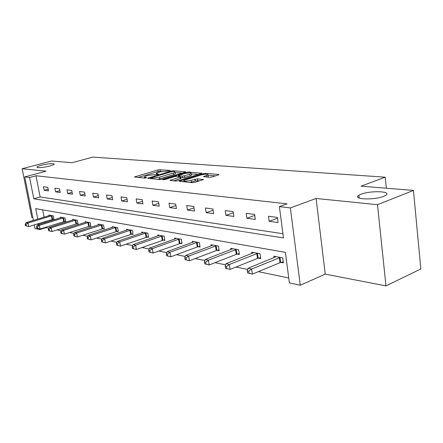 <?xml version="1.0" encoding="UTF-8"?>
<svg xmlns="http://www.w3.org/2000/svg" width="443" height="443" viewBox="0 0 443 443"><rect width="100%" height="100%" fill="white"/><g stroke="black" fill="none" stroke-linecap="round" stroke-linejoin="round"><path stroke-width="0.66" d="M170.04 170.826L170.228 170.511L160.045 169.686L157.863 169.974L134.456 176.94L144.706 178.108L146.29 177.898L146.533 177.565L145.215 177.438L144.379 176.768L146.312 175.926L148.239 175.356L158.284 174.326L158.5 173.999L157.171 173.883L156.301 173.224L160.05 171.856L170.04 170.826M361.045 194.261L358.885 195.297C351.664 199.361 373.875 200.402 383.666 196.315L385.571 195.402C392.847 191.21 370.653 190.313 361.045 194.261M41.354 165.228C38.978 165.865 37.533 166.441 37.018 166.95C37.611 168.124 41.947 167.814 50.015 166.014L54.256 164.331C53.681 163.146 49.378 163.45 41.354 165.228M209.428 177.294L211.854 176.978L218.405 174.924L218.92 174.692L218.571 174.426L205.563 173.374L203.21 173.678L179.138 181.198L192.251 182.688L194.704 182.372L203.392 179.57L197.478 178.795L191.066 180.356C186.326 181.436 183.895 181.48 183.773 180.495L200.768 175.024C205.452 173.966 207.867 173.922 208.011 174.885L203.503 176.552L209.428 177.294M413.446 190.424L420.85 268.962L385.969 285.885L377.497 204.688L413.446 190.424L361.034 186.165L385.216 177.183L92.88 157.115L72.109 162.692L51.51 161.019L22.15 168.733L46.072 171.159L24.736 176.912L29.598 177.477L35.983 175.749L287.047 203.858L279.383 206.632L290.381 207.917L300.288 285.231L289.379 282.9L285.381 252.36L35.745 208.631L37.81 219.091M377.497 204.688L316.092 198.475L290.381 207.917M185.058 172.194L185.606 171.956L185.301 171.729L173.484 170.776L171.253 171.07L147.635 178.197L159.513 179.531L161.833 179.232L185.058 172.194M189.144 172.045L201.858 173.291L177.859 180.761L175.478 181.071L169.913 180.318L180.65 176.879L176.89 176.331L174.57 176.63L164.619 179.653L162.786 179.703L186.846 172.344L189.144 172.045L189.266 172.848M22.15 168.733L31.818 217.375L32.804 217.563M386.335 188.22L385.216 177.183M35.983 175.749L40.13 196.952L282.939 233.732M44.123 190.307L48.492 190.905L47.8 187.311L43.431 186.741L44.123 190.307L48.154 189.161M55.641 191.891L60.209 192.522L59.512 188.845L54.943 188.247L55.641 191.891L59.855 190.678M67.674 193.552L72.447 194.206L71.744 190.451L66.976 189.826L67.674 193.552L72.082 192.262M80.255 195.285L85.25 195.972L84.547 192.135L79.552 191.476L80.255 195.285L84.873 193.918M93.423 197.096L98.656 197.816L97.947 193.89L92.72 193.203L93.423 197.096L98.263 195.645M107.223 199.001L112.705 199.754L112.001 195.734L106.514 195.014L107.223 199.001L112.3 197.445M121.692 200.995L127.451 201.786L126.742 197.667L120.989 196.913L121.692 200.995L127.03 199.333M136.893 203.088L142.939 203.918L142.236 199.699L136.184 198.907L136.893 203.088L142.502 201.31M152.868 205.286L159.236 206.167L158.528 201.836L152.165 201.006L152.868 205.286L158.782 203.381M169.691 207.606L176.403 208.531L175.694 204.09L168.988 203.21L169.691 207.606L175.926 205.552M187.428 210.048L194.505 211.023L193.801 206.466L186.724 205.535L187.428 210.048L194.012 207.833M206.15 212.629L213.631 213.659L212.933 208.974L205.447 207.994L206.15 212.629L213.116 210.231M225.941 215.353L233.865 216.444L233.173 211.632L225.249 210.591L225.941 215.353L233.334 212.751M246.906 218.244L255.301 219.401L254.62 214.445L246.219 213.343L246.906 218.244L254.753 215.403M269.145 221.306L278.06 222.536L277.39 217.43L268.464 216.262L269.145 221.306L277.49 218.2M46.028 227.137L46.122 227.613L48.846 228.178M57.114 229.895L61.2 230.742M69.623 232.492L74.131 233.428M82.725 235.211L87.697 236.241M96.458 238.063L101.934 239.198M110.877 241.053L116.897 242.304M126.028 244.198L132.64 245.572M141.97 247.504L149.236 249.016M158.771 250.993L166.745 252.648M176.491 254.67L185.252 256.486M195.219 258.557L204.838 260.55M215.038 262.671L225.603 264.864M236.047 267.029L247.665 269.438M258.352 271.659L288.736 277.966M42.65 209.838L44.084 217.181M44.942 221.578L45.142 222.585M52.806 219.202L53.991 219.429L53.31 215.885L48.929 215.082L49.04 215.669M64.495 221.417L65.736 221.65L65.049 218.034L60.475 217.197L60.591 217.812M76.7 223.726L78.001 223.97L77.309 220.276L72.53 219.401L72.652 220.055M89.464 226.14L90.826 226.401L90.134 222.624L85.134 221.71L85.261 222.397M102.826 228.671L104.249 228.942L103.551 225.077L98.318 224.119L98.451 224.845M116.819 231.318L118.309 231.6L117.617 227.652L112.129 226.65L112.262 227.42M131.499 234.098L133.061 234.397L132.368 230.349L126.609 229.297L126.748 230.116M146.91 237.016L148.555 237.326L147.857 233.184L141.81 232.077L141.954 232.946M163.113 240.084L164.84 240.411L164.148 236.163L157.786 235L157.935 235.931M180.168 243.312L181.99 243.656L181.298 239.303L174.597 238.079L174.752 239.07M198.148 246.718L200.07 247.078L199.378 242.609L192.312 241.319L192.478 242.382M217.125 250.306L219.158 250.694L218.471 246.103L211.001 244.741L211.178 245.882M237.188 254.105L239.336 254.515L238.661 249.797L230.759 248.351L230.936 249.581M258.435 258.131L260.711 258.557L260.041 253.712L251.668 252.178L251.857 253.507M280.967 262.394L283.382 262.854L282.723 257.859L273.835 256.237L274.029 257.676M316.092 198.475L325.234 274.139L385.969 285.885M325.234 274.139L300.288 285.231M46.122 227.613L39.876 229.568L34.98 228.522L34.255 224.872M29.598 177.477L33.801 198.774L283.487 237.935L279.383 206.632M33.375 220.442L24.736 176.912M38.679 223.505L38.879 224.523M39.754 228.948L39.876 229.568M40.13 196.952L33.801 198.774M161.977 171.391L158.112 171.535L138.05 177.466M182.162 173.075L175.223 172.493M172.814 171.386L150.609 177.82L152.209 178.103L159.513 177.15L173.379 172.98L175.173 172.194L174.243 171.502L172.814 171.386M157.464 179.337L159.779 178.784L159.513 177.15M175.345 173.274L175.428 173.806L173.639 174.597L159.779 178.784M191.376 173.839L198.403 174.426M173.54 180.882L180.877 178.352M189.864 174.138L191.326 173.49C191.16 172.587 188.823 172.648 184.316 173.667L178.961 175.295L178.402 175.544L178.701 175.777L182.162 176.081L184.493 175.777L189.864 174.138L190.119 175.788L191.575 175.14L191.503 174.653M190.119 175.788L184.753 177.438L180.761 177.593M207.18 177.1L208.26 176.574L208.182 176.043M189.837 182.455L191.326 182.067L191.066 180.356M199.987 180.711L195.33 180.816L191.326 182.067M183.917 181.42L182.776 181.774M215.459 175.849L208.06 175.234M50.103 215.298L26.176 222.635L27.953 223.001L28.668 226.594L53.902 218.964M26.22 225.924L28.668 226.594L25.506 225.775L26.22 225.924L25.927 224.49L25.218 224.341L25.506 225.775M25.927 224.49L27.953 223.001L52.119 215.669M25.218 224.341L26.176 222.635M61.699 217.419L37.467 224.961L39.322 225.343L40.047 229.009L65.642 221.168M37.544 228.333L40.047 229.009L36.802 228.173L37.544 228.333L37.256 226.866L36.514 226.705L36.802 228.173M37.256 226.866L39.322 225.343L63.809 217.806M36.514 226.705L37.467 224.961M73.809 219.639L49.267 227.392L51.205 227.791L51.936 231.539L77.907 223.466M49.383 230.847L51.936 231.539L48.608 230.681L49.383 230.847L49.095 229.347L48.32 229.181L48.608 230.681M49.095 229.347L51.205 227.791L76.013 220.038M48.32 229.181L49.267 227.392M86.474 221.954L61.616 229.934L63.648 230.349L64.379 234.181L90.726 225.869M61.776 233.478L64.379 234.181L60.962 233.3L61.776 233.478L61.483 231.944L60.669 231.772L60.962 233.3M61.483 231.944L63.648 230.349L88.777 222.375M60.669 231.772L61.616 229.934M99.719 224.379L74.546 232.597L76.672 233.035L77.409 236.955L104.144 228.383M74.756 236.23L77.409 236.955L73.903 236.053L74.756 236.23L74.457 234.663L73.61 234.485L73.903 236.053M74.457 234.663L76.672 233.035L102.134 224.817M73.61 234.485L74.546 232.597M113.596 226.916L88.102 235.388L90.339 235.848L91.075 239.862L118.209 231.013M88.362 239.12L91.075 239.862L87.47 238.932L88.362 239.12L88.068 237.514L87.177 237.326L87.47 238.932M88.068 237.514L90.339 235.848L116.127 227.381M87.177 237.326L88.102 235.388M128.149 229.579L102.339 238.317L104.681 238.799L105.423 242.908L132.955 233.777M102.654 242.155L105.423 242.908L101.713 241.956L102.654 242.155L102.355 240.51L101.419 240.311L101.713 241.956M102.355 240.51L104.681 238.799L130.801 230.067M101.419 240.311L102.339 238.317M143.427 232.376L117.295 241.396L119.765 241.906L120.502 246.114L148.444 236.673M117.672 245.344L120.502 246.114L116.686 245.134L117.672 245.344L117.373 243.661L116.387 243.451L116.686 245.134M117.373 243.661L119.765 241.906L146.212 232.885M116.387 243.451L117.295 241.396M159.486 235.311L133.033 244.636L135.636 245.173L136.378 249.492L164.73 239.718M133.481 248.7L136.378 249.492L132.44 248.479L133.481 248.7L133.182 246.972L132.141 246.757L132.44 248.479M133.182 246.972L135.636 245.173L162.415 235.848M132.141 246.757L133.033 244.636M176.392 238.406L149.618 248.052L152.359 248.617L153.101 253.047L181.874 242.925M150.138 252.239L153.101 253.047L149.047 252.006L150.138 252.239L149.845 250.467L148.748 250.234L149.047 252.006M149.845 250.467L152.359 248.617L179.476 238.971M148.748 250.234L149.618 248.052M194.2 241.662L167.122 251.657L170.018 252.25L170.754 256.802L197.251 246.961L199.948 246.302M167.725 255.971L170.754 256.802L166.568 255.727L167.725 255.971L167.426 254.149L166.269 253.905L166.568 255.727M167.426 254.149L170.018 252.25L197.456 242.26M166.269 253.905L167.122 251.657M213 245.106L185.617 255.461L188.679 256.093L189.416 260.766L216.212 250.561L219.03 249.863M186.309 259.914L189.416 260.766L185.085 259.659L186.309 259.914L186.01 258.047L184.786 257.793L185.085 259.659M186.01 258.047L188.679 256.093L216.439 245.732M184.786 257.793L185.617 255.461M232.874 248.739L205.187 259.493L208.431 260.163L209.168 264.964L236.257 254.371L239.209 253.629M205.984 264.094L209.168 264.964L204.688 263.818L205.984 264.094L205.69 262.173L204.395 261.902L204.688 263.818M205.69 262.173L208.431 260.163L236.512 249.403M204.395 261.902L205.187 259.493M253.905 252.588L225.941 263.768L229.385 264.477L230.111 269.422L257.488 258.402L260.578 257.616M226.849 268.524L230.111 269.422L225.47 268.231L226.849 268.524L226.556 266.548L225.177 266.26L225.47 268.231M226.556 266.548L229.385 264.477L257.765 253.291M225.177 266.26L225.941 263.768M276.216 256.669L247.98 268.303L251.641 269.056L252.355 274.151L280.004 262.677L283.249 261.846M249.01 273.231L252.355 274.151L247.548 272.921L249.01 273.231L248.722 271.194L247.26 270.883L247.548 272.921M248.722 271.194L251.641 269.056L280.308 257.416M247.26 270.883L247.98 268.303M157.276 174.52L157.171 173.883M145.326 178.086L145.215 177.438M135.165 177.189L135.076 176.674M158.112 171.535L157.863 169.974M160.3 171.247L160.045 169.686M148.333 178.457L148.244 177.931M171.33 171.568L171.253 171.07M173.59 171.452L173.484 170.776M185.357 172.094L185.301 171.729M150.919 178.706L150.797 177.97M152.326 178.839L152.209 178.103M173.639 174.597L173.379 172.98M201.587 173.434L201.532 173.047M170.583 180.6L170.5 180.057M180.345 178.795L180.085 177.128M163.262 179.875L163.201 179.52M186.963 173.086L186.846 172.344M178.811 176.502L178.701 175.777M182.422 177.743L182.162 176.081M184.753 177.438L184.493 175.777M204.118 176.835L204.035 176.314M206.831 177.073L206.599 175.517M195.33 180.816L195.07 179.105M197.739 180.506L197.478 178.795M203.121 179.714L203.055 179.293M179.803 181.486L179.714 180.938M203.32 174.448L203.21 173.678M205.685 174.193L205.563 173.374M218.632 174.847L218.571 174.426M52.052 219.385L51.366 215.852M52.573 219.252L51.892 215.719M63.731 221.605L63.039 217.995M64.263 221.467L63.576 217.856M75.925 223.92L75.232 220.232M76.467 223.776L75.775 220.093M88.678 226.34L87.985 222.574M89.226 226.196L88.534 222.425M102.023 228.876L101.325 225.022M102.577 228.726L101.884 224.872M116 231.528L115.307 227.586M116.57 231.373L115.872 227.436M130.663 234.314L129.965 230.277M131.239 234.153L130.547 230.122M146.063 237.238L145.365 233.107M146.65 237.077L145.952 232.94M162.249 240.311L161.551 236.075M162.847 240.145L162.149 235.909M179.288 243.55L178.595 239.203M179.897 243.373L179.205 239.032M197.251 246.961L196.559 242.504M197.871 246.779L197.179 242.321M216.212 250.561L215.525 245.987M216.843 250.373L216.156 245.799M236.257 254.371L235.582 249.664M236.9 254.177L236.219 249.475M257.488 258.402L256.813 253.562M258.136 258.197L257.466 253.363M280.004 262.677L279.339 257.699M280.663 262.466L279.998 257.494M359.19 198.099L358.885 195.297M37.112 167.443L37.018 166.95M156.512 174.514L156.385 173.728M144.595 178.097L144.462 177.283M150.753 178.69L150.626 177.936M175.428 173.806L175.173 172.194M180.91 178.54L180.65 176.879M191.575 175.14L191.326 173.49M178.546 176.475L178.429 175.721M208.26 176.574L208.011 174.885M183.989 181.89L183.856 181.037"/></g></svg>
